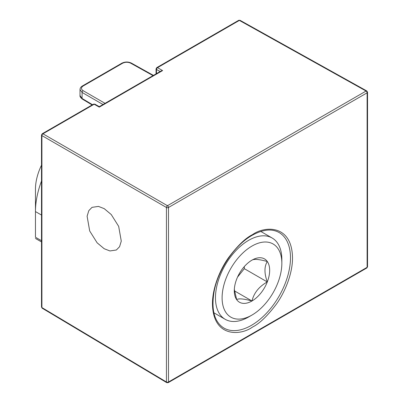 <?xml version="1.0" encoding="UTF-8"?>
<svg xmlns="http://www.w3.org/2000/svg" width="403" height="403" viewBox="0 0 403 403"><rect width="100%" height="100%" fill="white"/><g stroke="black" fill="none" stroke-linecap="round" stroke-linejoin="round"><path stroke-width="0.6" d="M41.504 240.717L35.459 237.231C35.459 238.818 35.459 238.818 35.459 237.231L35.459 211.58A68.606 39.61 -60 0 1 41.504 181.018M41.504 165.18A41.161 23.767 120 0 0 35.459 189.173L35.459 211.58L41.504 215.066M367.541 266.736L366.816 267.985A1.446 0.836 -120 0 0 367.118 267.325A1.446 0.836 0 0 0 367.541 266.736L367.541 92.222A1.446 0.836 180 0 1 367.118 92.811L367.118 267.325L168.494 381.999L168.494 207.485L367.118 92.811A1.446 0.836 -120 0 0 366.095 91.043A1.446 0.836 -120 0 0 366.085 91.038A1.446 0.836 -60.9 0 1 366.795 90.957A1.446 0.836 -60.9 0 1 366.806 90.962L240.082 20.331A1.446 0.836 119.1 0 0 239.372 20.412L157.497 67.679A1.446 0.841 119.6 0 0 156.485 69.452L160.132 71.522M156.485 73.633L156.485 69.452A1.446 0.836 0 0 1 156.062 68.863L156.782 67.613A1.446 0.836 60 0 1 157.497 67.679L162.6 70.575L161.175 70.923L99.284 106.654L94.896 104.165A1.446 0.841 119.6 0 0 94.176 104.236L42.94 133.816A1.446 0.846 120 0 0 41.917 135.589L41.917 307.57A1.446 0.836 120.9 0 0 42.209 308.224L166.731 382.649A1.446 0.836 -59.1 0 1 166.731 382.649A1.446 0.836 -59.1 0 1 166.444 381.994A1.446 0.836 180 0 1 166.444 381.994A1.446 0.836 0 0 0 168.494 381.999A1.446 0.836 60 0 1 168.192 382.659L366.816 267.985M104.191 208.633L98.453 206.407L92.02 207.354L88.816 210.638L87.103 216.22L89.698 230.984L97.123 242.808L104.191 248.727L109.928 250.953L116.356 250.006L119.565 246.727L121.273 241.14L118.678 226.38L111.253 214.552L104.191 208.633M248.656 316.975L251.976 315.06A42.244 24.392 -60 0 1 222.103 297.812A42.244 24.392 -60 0 1 251.976 246.072A42.244 24.392 -60 0 1 281.848 263.32A42.244 24.392 -60 0 1 251.976 315.06L248.656 316.975A46.939 27.102 -60 0 1 225.186 319.302A46.939 27.102 -60 0 1 215.464 297.812A46.939 27.102 -60 0 1 248.656 240.324A46.939 27.102 -60 0 1 272.126 237.997A46.939 27.102 -60 0 1 281.848 259.487L281.848 263.32M156.782 67.613L238.657 20.341A1.446 0.836 -120 0 1 239.372 20.412L366.085 91.038L167.462 205.711L42.94 133.816A1.446 0.836 60 0 0 42.229 133.751L41.504 135A1.446 0.836 0 0 0 41.917 135.589L166.444 207.48A1.446 0.846 -60 0 1 167.462 205.711A1.446 0.836 60 0 1 168.494 207.485A1.446 0.836 180 0 1 166.449 207.485A1.446 0.836 0 0 1 166.444 207.48A1.446 0.836 0 0 0 166.449 207.485M162.6 70.575L99.289 107.138L94.176 104.236A1.446 0.836 -120 0 0 93.461 104.17L42.229 133.751M83.144 86.02A1.446 0.836 60 0 0 82.429 85.95C80.877 86.887 80.071 88.076 80.016 89.526L82.086 92.443A1.446 0.846 -60 0 1 83.109 90.675C80.907 89.128 80.917 87.577 83.144 86.02L122.572 63.256C125.273 61.966 127.983 61.946 130.708 63.195L153.019 75.628M80.016 89.542L80.016 95.541L82.086 98.463L92.534 104.709M234.324 289.359L236.657 299.625C238.626 298.291 243.734 298.749 251.976 300.991C253.945 292.91 259.053 286.558 267.295 281.934A25.016 14.443 -60 0 1 251.976 300.991A25.016 14.443 -60 0 1 236.657 299.625A25.016 14.443 -60 0 1 234.284 290.78A25.016 14.443 -60 0 1 236.657 279.198A25.016 14.443 -60 0 1 251.976 260.142A25.016 14.443 -60 0 1 267.295 261.507A25.016 14.443 -60 0 1 267.295 281.934C264.202 273.4 264.202 266.595 267.295 261.507C259.144 259.275 254.036 258.817 251.976 260.142M234.47 290.885L251.976 300.991M237.538 277.098L244.314 268.67L267.295 281.934M244.314 268.67L244.314 266.579M252.485 327.075C259.441 323.68 267.446 315.977 276.498 303.968C285.097 291.913 292.669 273.35 292.507 257.754C291.963 223.861 264.192 226.028 252.485 234.647C245.528 238.047 237.523 245.749 228.471 257.754C219.877 269.809 212.3 288.372 212.462 303.968C213.006 337.86 240.777 335.694 252.485 327.075M278.72 232.319A55.161 31.847 -60 0 1 287.606 276.403A55.161 31.847 -60 0 1 251.482 325.317A55.161 31.847 -60 0 1 223.564 327.851C214.134 321.584 211.016 309.272 214.22 290.921C218.406 269.078 234.979 244.883 252.187 235.307C262.691 229.493 271.531 228.496 278.72 232.319M366.095 91.043A1.446 0.836 -60 0 1 366.816 90.972L366.795 90.957M168.192 382.659L166.751 382.659A1.446 0.836 -60 0 1 166.449 381.999L166.444 207.48M42.209 308.224L41.504 306.985A1.446 0.836 0 0 0 41.917 307.57L166.444 381.994M83.109 90.675L105.037 103.334M92.121 104.946L82.373 99.123A1.446 0.836 -59.1 0 1 82.086 98.463L82.086 92.443L102.992 104.513M82.429 85.95L121.857 63.19A1.446 0.836 60 0 1 122.572 63.256M153.437 75.391L131.418 63.115A1.446 0.836 119.1 0 0 130.708 63.195M41.504 241.941L35.459 238.45M272.126 237.997L260.791 231.453M366.816 90.972L367.541 92.222M238.657 20.341L240.082 20.331M94.896 104.165L93.461 104.17M41.504 306.985L41.504 135M156.062 68.863L156.062 73.875M131.418 63.115C128.219 61.619 125.031 61.644 121.857 63.19M82.373 99.123C80.519 97.597 79.734 96.403 80.016 95.541M225.186 319.302L213.852 312.758"/></g></svg>
